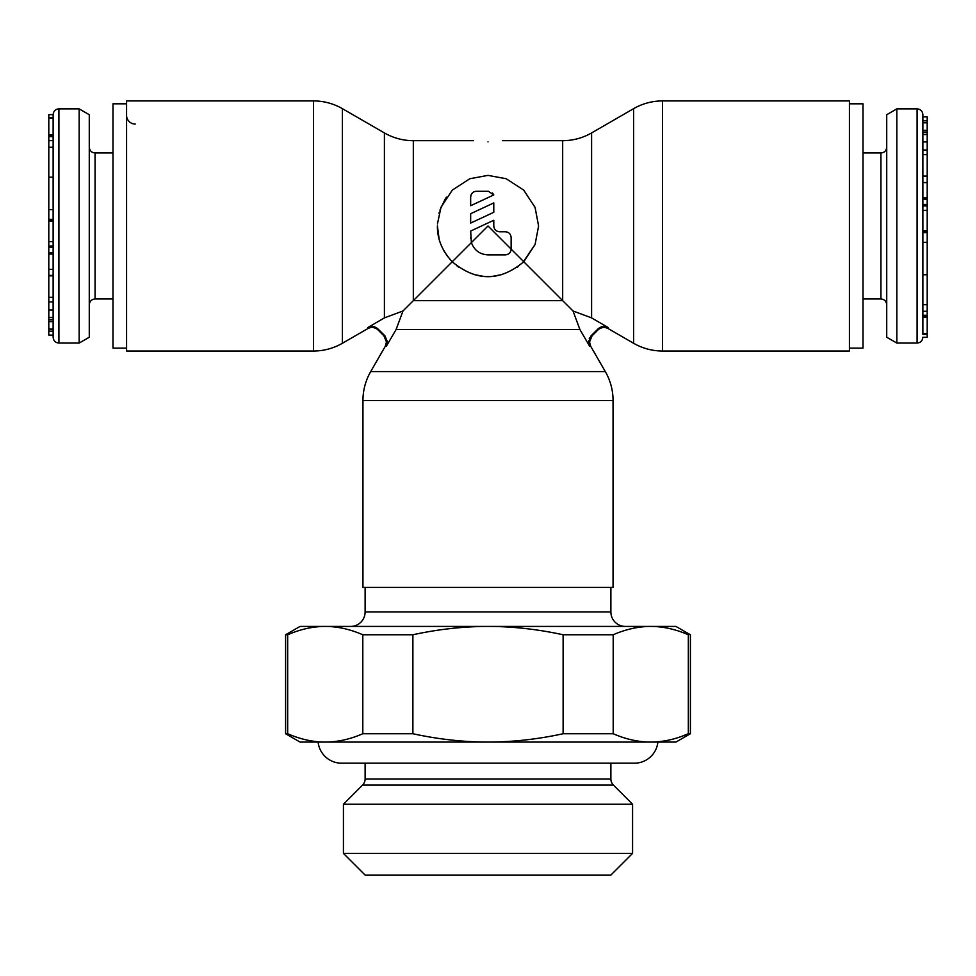 <?xml version="1.0" encoding="UTF-8"?>
<svg xmlns="http://www.w3.org/2000/svg" width="976" height="976" viewBox="0 0 976 976"><rect width="100%" height="100%" fill="white"/><g stroke="black" fill="none" stroke-linecap="round" stroke-linejoin="round"><path stroke-width="1.46" d="M849.425 103.81L863.016 103.81L863.016 348.127L849.425 348.127M922.869 116.827L927.2 116.827L927.2 132.492L922.869 132.492L922.869 147.254L922.869 114.656C922.491 111.105 920.563 109.178 917.086 108.873L917.086 343.064C920.563 342.759 922.491 340.831 922.869 337.281L922.869 337.22M927.2 132.492L927.2 242.316L922.869 242.316L922.869 334.304M927.2 242.316L927.2 315.272L922.869 315.272L922.869 317.115L927.2 317.115L927.2 333.145M927.2 176.51L922.869 176.51L922.869 182.573L927.2 182.573M927.2 197.884L922.869 197.884L922.869 204.472L927.2 204.472M922.869 147.254L922.869 274.756L927.2 274.756M927.2 116.852L922.869 116.852L922.869 120.78L927.2 120.78M922.869 337.306L927.2 337.306L927.2 334.378L922.869 334.378M927.2 315.272L927.2 317.115M927.2 199.336L922.869 199.336L927.2 199.324M927.2 232.593L922.869 232.617L927.2 232.593M896.846 343.064L896.846 108.873L886.72 114.717L886.72 337.232L896.846 343.064L917.086 343.064M922.869 315.907L927.2 315.907M922.869 132.053L927.2 132.053M922.869 130.296L927.2 130.296M922.869 122.817L927.2 122.817M922.869 154.635L927.2 154.635M922.869 150.011L927.2 150.011M922.869 230.641L927.2 230.641M922.869 210.34L927.2 210.34M922.869 230.97L927.2 230.97M135.249 124.05A8.674 8.674 0 0 1 126.575 115.375M126.575 348.127L112.984 348.127L112.984 103.81L126.575 103.81M53.131 117.632L53.131 337.281C53.509 340.831 55.437 342.759 58.914 343.064L58.914 108.873C55.437 109.178 53.509 111.105 53.131 114.656M53.131 114.643L48.8 114.643L48.8 117.559L53.131 117.559L53.131 114.717M53.131 335.11L48.8 335.11L48.8 118.791M48.8 252.601L53.131 252.601L48.8 252.613M53.131 219.319L48.8 219.319L53.131 219.344M79.154 108.873L79.154 343.064L89.28 337.232L89.28 114.717L79.154 108.873L58.914 108.873M53.131 136.03L48.8 136.03M53.131 319.884L48.8 319.884M53.131 335.085L48.8 335.085M53.131 331.169L48.8 331.169M53.131 321.641L48.8 321.641M53.131 329.119L48.8 329.119M53.131 297.314L48.8 297.314M53.131 301.926L48.8 301.926M53.131 221.296L48.8 221.296M53.131 241.597L48.8 241.597M53.131 220.966L48.8 220.966M588.516 341.807L589.687 346.297L590.712 346.297L605.303 371.575A57.828 57.828 0 0 1 613.05 400.489L613.05 587.393L362.95 587.393L362.95 400.489A57.828 57.828 0 0 1 370.697 371.575L385.288 346.297L386.459 341.954L383.91 335.817L384.922 335.817L387.484 341.954L386.313 346.297L396.085 329.559L402.99 310.978L415.935 298.034M588.516 341.954L591.066 335.829L592.09 335.817L589.541 341.954L590.712 346.297M589.602 337.769L589.26 338.428M473.543 140.678L413.324 140.678A57.828 57.828 0 0 1 384.41 132.931L342.393 108.665A57.828 57.828 0 0 0 313.479 100.918L126.575 100.918L126.575 351.018L313.479 351.018A57.828 57.828 0 0 0 342.393 343.271L367.684 328.68L367.635 327.68L367.684 328.68A8.674 8.674 -126.4 0 1 378.151 330.059L378.054 329.022L384.922 335.817M437.443 223.98L440.981 207.278L452.352 190.064L469.859 178.73L488 175.375L506.141 178.73L523.648 190.064L535.019 207.278L538.593 225.968L535.116 207.51L523.807 190.222M446.398 197.164L445.373 198.701M445.361 198.726L439.92 210.206M439.285 212.304L439.017 213.28M662.521 100.918L662.521 351.018L849.425 351.018L849.425 100.918L662.521 100.918A57.828 57.828 0 0 0 633.607 108.665L591.59 132.931A57.828 57.828 0 0 1 562.676 140.678L502.457 140.678M417.667 296.301L421.498 292.471M430.343 283.626L432.051 281.93M488 141.91C506.654 140.568 506.654 140.568 488 141.91C506.654 140.568 506.654 140.568 488 141.91C469.346 140.568 469.346 140.568 488 141.91M662.521 351.018A57.828 57.828 0 0 1 633.607 343.271L608.316 328.68L608.365 327.68L608.316 328.68A8.674 8.674 126.2 0 0 597.849 330.059L597.946 329.022C601.131 326.216 604.595 325.777 608.365 327.68L591.59 317.883L608.365 327.68M597.946 329.022L591.078 335.817M591.59 132.931L591.59 317.883L573.01 310.978L579.915 329.559L588.76 344.699M573.01 310.978L523.783 261.751C499.932 281.649 476.068 281.649 452.217 261.751L402.99 310.978L384.41 317.883L367.635 327.68C371.392 325.764 374.869 326.216 378.054 329.022M488 254.882L505.348 254.882C508.911 254.492 510.838 252.564 511.131 249.1L511.131 237.534C510.79 234.02 508.862 232.093 505.348 231.751L499.566 231.751C496.052 231.41 494.124 229.482 493.783 225.968L493.783 220.271L470.652 231.056L471.396 242.573C474.275 250.332 479.802 254.443 488 254.882L483.169 254.199M522.685 262.812L535.104 244.451L538.593 225.968L535.055 244.586L523.783 261.751L488 225.968L452.217 261.751C442.152 250.844 437.211 238.913 437.407 225.968L439.127 239.083M493.783 202.923L493.783 212.292L470.652 223.077L470.652 213.707L493.783 202.923L470.652 213.707M470.652 197.054L470.652 205.729L493.783 194.944L488.403 191.272L476.434 191.272C473.055 191.491 471.127 193.419 470.652 197.054L471.115 194.785M507.154 232.044L505.348 231.751M499.566 231.751L498.37 231.629M494.063 227.762L493.783 225.968M470.652 237.534L470.688 238.632M471.493 242.89L471.847 243.866M518.549 266.302L516.902 267.509M502.396 274.476L492.416 276.379M488.598 276.562L487.402 276.562M483.584 276.379L473.604 274.476M458.732 267.241L457.171 266.094M453.315 262.812L449.838 259.189M447.923 256.847L446.422 254.797M444.812 252.333L443.336 249.758M441.994 247.038L440.81 244.232M440.237 242.682L439.944 241.828M493.783 194.944L492.49 192.967M505.348 254.882L507.435 254.492M510.314 252.052L511.107 249.6M589.687 346.297L579.915 329.559L396.085 329.559L386.313 346.297L385.288 346.297M367.635 327.68L384.41 317.883L384.41 132.931M420.729 626.421L350.665 626.421A14.457 14.457 0 0 0 365.122 611.964L610.878 611.964A14.457 14.457 0 0 0 625.335 626.421L488 626.421C463.197 626.482 438.163 629.264 412.885 634.766L362.804 634.766C350.152 629.264 337.635 626.47 325.24 626.421C312.845 626.482 300.315 629.264 287.676 634.766L285.602 634.766L300.059 626.421L675.941 626.421L690.398 634.766L690.398 733.732L688.324 733.732L688.324 634.766C675.673 629.264 663.155 626.47 650.76 626.421C638.365 626.482 625.836 629.264 613.196 634.766L563.115 634.766C537.837 629.264 512.79 626.47 488 626.421M682.151 736.185L688.324 733.732C675.673 739.247 663.155 742.028 650.76 742.077L300.059 742.077L285.602 733.732L285.602 634.766M690.398 733.732L675.941 742.077L650.76 742.077C638.365 742.028 625.836 739.247 613.196 733.732L563.115 733.732C537.837 739.247 512.79 742.028 488 742.077C463.197 742.028 438.163 739.247 412.885 733.732L362.804 733.732C350.152 739.247 337.635 742.028 325.24 742.077C312.845 742.028 300.315 739.247 287.676 733.732L285.602 733.732M682.151 632.326L690.398 634.766M287.676 733.732L287.676 634.766M632.57 804.248L343.43 804.248L362.572 785.094A8.674 8.674 -90 0 0 365.122 778.97L365.122 763.183L341.551 763.183A23.57 23.57 0 0 1 318.115 742.077L657.885 742.077A23.57 23.57 0 0 1 634.449 763.183L610.878 763.183L610.878 778.97A8.674 8.674 90 0 0 613.428 785.094L632.57 804.248L632.57 853.402L610.878 875.082L365.122 875.082L610.878 875.082M343.43 804.248L343.43 853.402L365.122 875.082M343.43 853.402L632.57 853.402M666.681 740.528L667.682 740.333M563.115 733.732L563.115 634.766M613.196 733.732L613.196 634.766M362.804 733.732L362.804 634.766M412.885 733.732L412.885 634.766M650.76 626.421L656.824 626.653M666.681 627.971L667.682 628.166M365.122 587.393L365.122 611.964M610.878 587.393L610.878 611.964M922.869 304.683L927.2 304.683M863.016 298.973L880.938 298.973L880.938 152.964C884.415 152.646 886.342 150.719 886.72 147.181M922.869 333.67L927.2 333.67M922.869 141.947L927.2 141.947M922.869 134.517L927.2 134.517M922.869 231.141L927.2 231.141M53.131 147.254L48.8 147.254M53.131 177.193L48.8 177.193M112.984 152.964L95.062 152.964L95.062 298.973C91.585 299.29 89.658 301.218 89.28 304.756M53.131 118.267L48.8 118.267M53.131 134.822L48.8 134.822M53.131 136.664L48.8 136.664M53.131 309.99L48.8 309.99M53.131 317.42L48.8 317.42M53.131 247.477L48.8 247.477M53.131 254.053L48.8 254.053M53.131 269.364L48.8 269.364M53.131 275.427L48.8 275.427M53.131 220.796L48.8 220.796M633.607 108.665L633.607 343.271M413.324 140.678L413.324 300.645L562.676 300.645L562.676 140.678M605.303 371.575L370.697 371.575M613.05 400.489L362.95 400.489M313.479 100.918L313.479 351.018M342.393 108.665L342.393 343.271M362.572 785.094L613.428 785.094M365.122 778.97L610.878 778.97M863.016 152.964L880.938 152.964M880.938 298.973C884.415 299.29 886.342 301.218 886.72 304.756M896.846 108.873L917.086 108.873M927.2 311.283L922.869 311.283M927.2 205.912L922.869 205.912M927.2 176.095L922.869 176.095M48.8 209.62L53.131 209.62M112.984 298.973L95.062 298.973M95.062 152.964C91.585 152.646 89.658 150.719 89.28 147.181M79.154 343.064L58.914 343.064M48.8 140.654L53.131 140.654M48.8 319.445L53.131 319.445M48.8 246.025L53.131 246.025M48.8 275.842L53.131 275.842M592.09 335.817L597.849 330.059M383.91 335.817L378.151 330.059M341.551 763.183L634.449 763.183"/></g></svg>
